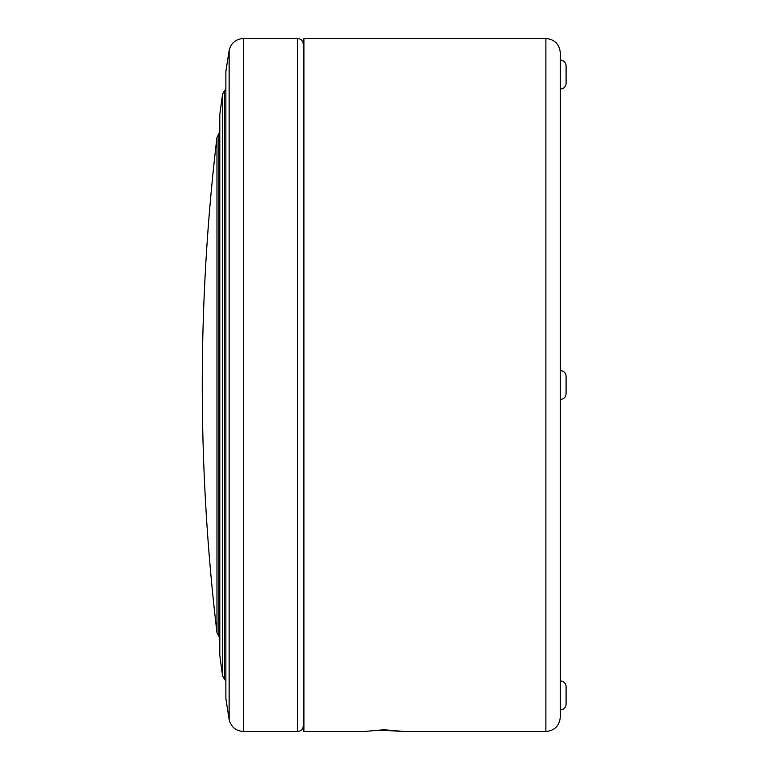 <?xml version="1.0" encoding="UTF-8"?>
<svg xmlns="http://www.w3.org/2000/svg" width="770" height="770" viewBox="0 0 770 770"><rect width="100%" height="100%" fill="white"/><g stroke="black" fill="none" stroke-linecap="round" stroke-linejoin="round"><path stroke-width="1.16" d="M382.084 730.21L387.204 730.249M386.232 730.162L382.084 730.278M387.936 730.364L380.418 730.364M382.132 729.989L386.194 730.104M385.77 730.384L379.754 730.461M380.072 730.461L385.164 730.345M380.072 730.499L378.859 730.48M385.462 729.989L382.719 729.989M382.786 730.538L379.312 730.576M389.379 730.557L382.786 730.566M404.308 731.5L545.882 731.5L545.882 38.5L303.909 38.5L303.909 731.5L363.873 731.5L384.086 729.758L404.308 731.5L387.339 730.566M383.518 730.576L389.533 730.576M303.332 725.08L303.332 44.92M303.909 38.5L303.332 39.078L303.332 730.923L303.909 731.5M566.094 704.069L566.094 686.744A5.775 5.775 0 0 0 560.319 680.969L560.319 709.844A5.775 5.775 0 0 0 566.094 704.069M566.094 393.663C565.757 397.166 563.832 399.091 560.319 399.438C563.832 399.091 565.757 397.166 566.094 393.663L566.094 376.338C565.757 372.834 563.832 370.909 560.319 370.562C563.832 370.909 565.757 372.834 566.094 376.338M566.094 83.256L566.094 65.931A5.775 5.775 0 0 0 560.319 60.156L560.319 89.031A5.775 5.775 0 0 0 566.094 83.256M545.882 731.5C554.65 730.643 559.463 725.831 560.319 717.062L560.319 52.938C559.463 44.169 554.65 39.357 545.882 38.5M216.967 137.387L216.967 632.613L218.863 636.241L218.863 133.759L216.967 137.387A2093.438 2093.438 0 0 0 216.967 632.613M219.797 655.347L219.797 114.653L219.797 655.347A2093.438 2093.438 0 0 0 222.569 675.81L224.542 679.4L224.542 90.6L222.569 94.19L222.569 675.81M225.87 698.477L225.87 71.523L225.87 698.477A2093.438 2093.438 0 0 0 229.142 719.372L229.142 50.628A2093.438 2093.438 0 0 0 225.87 71.514M243.397 38.5L297.557 38.5L297.557 731.5L243.397 731.5L243.397 38.5C235.687 39.068 230.942 43.11 229.142 50.628M218.863 636.241L219.748 637.127M219.748 132.873L218.863 133.759M222.569 94.19A2093.438 2093.438 0 0 0 219.797 114.653M224.542 679.4L225.812 680.661M225.812 89.339L224.542 90.6M243.397 731.5C235.687 730.932 230.942 726.89 229.142 719.372M297.557 38.5C301.07 38.846 302.995 40.772 303.332 44.275M297.557 731.5C301.07 731.154 302.995 729.229 303.332 725.725"/></g></svg>

